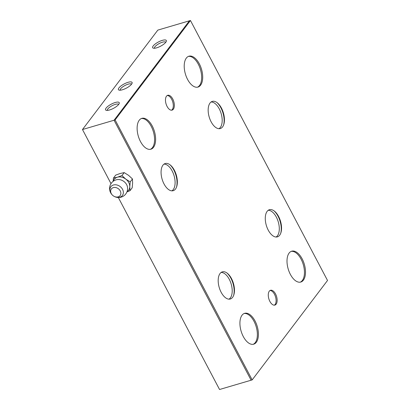 <?xml version="1.0" encoding="UTF-8"?>
<svg xmlns="http://www.w3.org/2000/svg" width="410" height="410" viewBox="0 0 410 410"><rect width="100%" height="100%" fill="white"/><g stroke="black" fill="none" stroke-linecap="round" stroke-linejoin="round"><path stroke-width="0.61" d="M302.344 280.466A16.082 8.405 -106.4 0 1 300.263 282.167A16.082 8.405 73.6 0 0 302.344 280.466A16.082 8.405 73.6 0 0 302.488 262.251A16.082 8.405 73.6 0 0 291.197 251.376A16.082 8.405 -106.4 0 1 302.488 262.251A16.082 8.405 -106.4 0 1 302.344 280.466M255.256 342.606A16.082 8.405 -106.4 0 1 253.175 344.308A16.082 8.405 73.6 0 0 255.256 342.606A16.082 8.405 73.6 0 0 255.399 324.392A16.082 8.405 73.6 0 0 244.109 313.517A16.082 8.405 -106.4 0 1 255.399 324.392A16.082 8.405 -106.4 0 1 255.256 342.606M199.542 85.49A16.082 8.405 -106.4 0 1 197.461 87.192A16.082 8.405 73.6 0 0 199.542 85.49A16.082 8.405 73.6 0 0 199.69 67.276A16.082 8.405 73.6 0 0 188.4 56.401A16.082 8.405 -106.4 0 1 199.69 67.276A16.082 8.405 -106.4 0 1 199.542 85.49M152.453 147.631A16.082 8.405 -106.4 0 1 150.373 149.332A16.082 8.405 73.6 0 0 152.453 147.631A16.082 8.405 73.6 0 0 152.602 129.416A16.082 8.405 73.6 0 0 141.312 118.541A16.082 8.405 -106.4 0 1 152.602 129.416A16.082 8.405 -106.4 0 1 152.453 147.631M275.084 304.497A7.718 4.033 -106.4 0 1 274.346 305.178A7.718 4.033 73.6 0 0 275.084 304.497A7.718 4.033 73.6 0 0 275.248 296.01A7.718 4.033 73.6 0 0 270.026 290.505A7.718 4.033 -106.4 0 1 275.248 296.01A7.718 4.033 -106.4 0 1 275.084 304.497M172.287 109.521A7.718 4.033 -106.4 0 1 171.544 110.203A7.718 4.033 73.6 0 0 172.287 109.521A7.718 4.033 73.6 0 0 172.451 101.034A7.718 4.033 73.6 0 0 167.229 95.53A7.718 4.033 -106.4 0 1 172.451 101.034A7.718 4.033 -106.4 0 1 172.287 109.521M268.212 210.299A14.048 7.339 -106.4 0 1 276.361 217.146A14.048 7.339 -106.4 0 1 276.079 237.021M274.136 210.914A15.442 8.067 -106.4 0 1 278.011 216.142A15.442 8.067 -106.4 0 1 280.722 233.295A15.442 8.067 73.6 0 0 278.011 216.142A15.442 8.067 73.6 0 0 274.136 210.914M221.123 272.445A14.048 7.339 -106.4 0 1 229.272 279.292A14.048 7.339 -106.4 0 1 228.99 299.162M227.048 273.06A15.442 8.067 -106.4 0 1 230.922 278.282A15.442 8.067 -106.4 0 1 233.633 295.436A15.442 8.067 73.6 0 0 230.922 278.282A15.442 8.067 73.6 0 0 227.048 273.06M211.104 101.982A14.048 7.339 -106.4 0 1 219.253 108.829A14.048 7.339 -106.4 0 1 218.966 128.699M217.028 102.597A15.442 8.067 -106.4 0 1 220.898 107.82A15.442 8.067 -106.4 0 1 223.614 124.973A15.442 8.067 73.6 0 0 220.898 107.82A15.442 8.067 73.6 0 0 217.028 102.597M164.015 164.123A14.048 7.339 -106.4 0 1 172.164 170.97A14.048 7.339 -106.4 0 1 171.877 190.845M169.94 164.738A15.442 8.067 -106.4 0 1 173.809 169.965A15.442 8.067 -106.4 0 1 176.525 187.114A15.442 8.067 73.6 0 0 173.809 169.965A15.442 8.067 73.6 0 0 169.94 164.738M120.289 90.195A6.329 1.942 152.2 0 1 120.273 90.164A6.329 1.942 152.2 0 1 122.411 87.105A6.329 1.942 152.2 0 1 128.181 84.158A6.329 1.942 152.2 0 1 131.466 84.265A6.329 1.942 152.2 0 1 131.477 84.296M122.426 89.769A7.718 2.368 152.2 0 1 119.141 90.128A7.718 2.368 152.2 0 1 120.197 86.592A7.718 2.368 152.2 0 1 128.074 82.313A7.718 2.368 152.2 0 1 132.071 83.312A7.718 2.368 152.2 0 1 122.426 89.769M107.435 110.392A6.329 1.942 152.2 0 1 107.42 110.367A6.329 1.942 152.2 0 1 109.562 107.307A6.329 1.942 152.2 0 1 115.328 104.36A6.329 1.942 152.2 0 1 118.613 104.463A6.329 1.942 152.2 0 1 118.628 104.494M109.572 109.972A7.718 2.368 152.2 0 1 106.287 110.326A7.718 2.368 152.2 0 1 107.343 106.79A7.718 2.368 152.2 0 1 115.22 102.515A7.718 2.368 152.2 0 1 119.218 103.51A7.718 2.368 152.2 0 1 109.572 109.972M154.524 48.252A6.329 1.942 152.2 0 1 154.508 48.221A6.329 1.942 152.2 0 1 156.651 45.161A6.329 1.942 152.2 0 1 162.421 42.215A6.329 1.942 152.2 0 1 165.701 42.322A6.329 1.942 152.2 0 1 165.717 42.348M156.661 47.826A7.718 2.368 152.2 0 1 153.376 48.185A7.718 2.368 152.2 0 1 154.432 44.649A7.718 2.368 152.2 0 1 162.309 40.37A7.718 2.368 152.2 0 1 166.306 41.369A7.718 2.368 152.2 0 1 156.661 47.826M252.176 379.896L327.518 280.466L190.45 20.5L115.107 119.93L252.176 379.896L251.12 380.208L114.057 120.238L189.399 20.807L114.057 120.238L251.12 380.208L219.55 389.5L118.331 197.517M111.013 183.644L82.482 129.534L157.824 30.104L190.45 20.5M115.107 119.93L82.482 129.534M303.395 280.153A16.082 8.405 -106.4 0 1 300.796 282.044A16.082 8.405 -106.4 0 1 289.163 271.774A16.082 8.405 -106.4 0 1 289.117 253.072A16.082 8.405 -106.4 0 1 291.715 251.186A16.082 8.405 -106.4 0 1 303.349 261.457A16.082 8.405 -106.4 0 1 303.395 280.153M256.306 342.299A16.082 8.405 -106.4 0 1 253.708 344.185A16.082 8.405 -106.4 0 1 242.074 333.914A16.082 8.405 -106.4 0 1 242.028 315.218A16.082 8.405 -106.4 0 1 244.626 313.332A16.082 8.405 -106.4 0 1 256.26 323.603A16.082 8.405 -106.4 0 1 256.306 342.299M200.598 85.177A16.082 8.405 -106.4 0 1 197.999 87.069A16.082 8.405 -106.4 0 1 186.365 76.798A16.082 8.405 -106.4 0 1 186.319 58.097A16.082 8.405 -106.4 0 1 188.918 56.211A16.082 8.405 -106.4 0 1 200.551 66.481A16.082 8.405 -106.4 0 1 200.598 85.177M153.509 147.323A16.082 8.405 -106.4 0 1 150.911 149.209A16.082 8.405 -106.4 0 1 139.277 138.939A16.082 8.405 -106.4 0 1 139.231 120.243A16.082 8.405 -106.4 0 1 141.829 118.352A16.082 8.405 -106.4 0 1 153.463 128.627A16.082 8.405 -106.4 0 1 153.509 147.323M276.14 304.184A7.718 4.033 -106.4 0 1 274.89 305.091A7.718 4.033 -106.4 0 1 269.308 300.161A7.718 4.033 -106.4 0 1 269.283 291.187A7.718 4.033 -106.4 0 1 270.533 290.28A7.718 4.033 -106.4 0 1 276.114 295.21A7.718 4.033 -106.4 0 1 276.14 304.184M173.338 109.209A7.718 4.033 -106.4 0 1 172.092 110.116A7.718 4.033 -106.4 0 1 166.506 105.185A7.718 4.033 -106.4 0 1 166.486 96.212A7.718 4.033 -106.4 0 1 167.731 95.304A7.718 4.033 -106.4 0 1 173.317 100.235A7.718 4.033 -106.4 0 1 173.338 109.209M278.59 216.449A14.155 7.395 -106.4 0 1 280.917 232.736A14.155 7.395 -106.4 0 1 268.232 230.123A14.155 7.395 -106.4 0 1 265.972 213.641A14.155 7.395 -106.4 0 1 274.603 211.278A14.155 7.395 -106.4 0 1 278.59 216.449M231.501 278.595A14.155 7.395 -106.4 0 1 233.828 294.882A14.155 7.395 -106.4 0 1 221.144 292.268A14.155 7.395 -106.4 0 1 218.884 275.786A14.155 7.395 -106.4 0 1 227.514 273.424A14.155 7.395 -106.4 0 1 231.501 278.595M221.482 108.132A14.155 7.395 -106.4 0 1 223.809 124.414A14.155 7.395 -106.4 0 1 211.119 121.801A14.155 7.395 -106.4 0 1 208.859 105.319A14.155 7.395 -106.4 0 1 217.49 102.956A14.155 7.395 -106.4 0 1 221.482 108.132M174.393 170.273A14.155 7.395 -106.4 0 1 176.72 186.56A14.155 7.395 -106.4 0 1 164.031 183.946A14.155 7.395 -106.4 0 1 161.771 167.464A14.155 7.395 -106.4 0 1 170.401 165.102A14.155 7.395 -106.4 0 1 174.393 170.273M122.549 189.358A7.242 5.76 -142.8 0 0 113.416 185.007A7.242 5.76 -142.8 0 0 110.705 192.849A7.242 5.76 -142.8 0 0 111.884 194.53L111.884 194.53A9.005 9.005 0 0 1 117.362 179.595A8.139 6.473 -142.8 0 1 126.659 184.69A8.139 6.473 -142.8 0 1 127.51 187.283A9.005 9.005 0 0 1 114.615 196.6L114.615 196.6A7.242 5.76 -142.8 0 0 119.843 197.2A7.242 5.76 -142.8 0 0 122.549 189.358M120.253 190.922A5.489 4.366 -142.8 0 0 113.324 187.621A5.489 4.366 -142.8 0 0 111.274 193.566A5.489 4.366 -142.8 0 0 112.166 194.842A5.489 4.366 -142.8 0 0 114.236 196.41A5.489 4.366 -142.8 0 0 119.71 196.031A5.489 4.366 -142.8 0 0 120.253 190.922M126.941 191.88L129.96 190.727L129.791 186.699A9.005 7.165 -142.8 0 0 128.781 182.619A9.005 7.165 -142.8 0 0 125.793 179.119A9.005 7.165 -142.8 0 0 117.414 177.202A9.005 7.165 -142.8 0 0 113.288 181.23M127.033 191.644A9.005 7.165 -142.8 0 0 129.791 186.699L130.216 181.897L125.793 179.119L121.965 175.562L117.414 177.202L113.457 178.068L113.114 181.363M113.457 178.068L115.692 175.116L120.243 173.476L124.199 172.61L128.622 175.388L132.45 178.945L132.62 182.973L132.194 187.775L129.96 190.727M124.199 172.61L121.965 175.562M132.45 178.945L130.216 181.897M114.236 196.41L114.615 196.6M112.166 194.842L111.884 194.53"/></g></svg>
